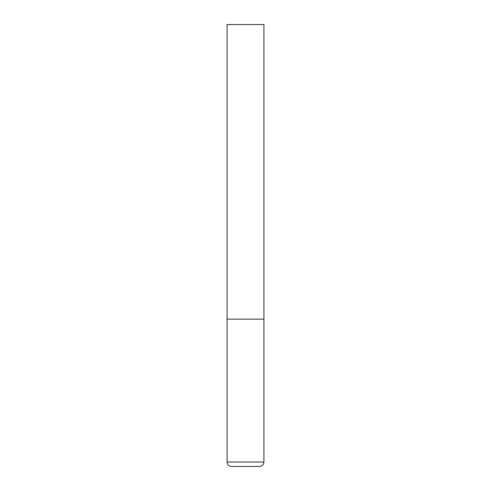 <?xml version="1.0" encoding="UTF-8"?>
<svg xmlns="http://www.w3.org/2000/svg" width="491" height="491" viewBox="0 0 491 491"><rect width="100%" height="100%" fill="white"/><g stroke="black" fill="none" stroke-linecap="round" stroke-linejoin="round"><path stroke-width="0.74" d="M263.913 462.031L263.913 319.15L227.088 319.15L263.913 319.15L263.913 24.55L227.088 24.55L227.088 462.031C227.351 464.713 228.824 466.186 231.506 466.45L259.494 466.45C262.176 466.186 263.649 464.713 263.913 462.031L227.088 462.031"/></g></svg>
